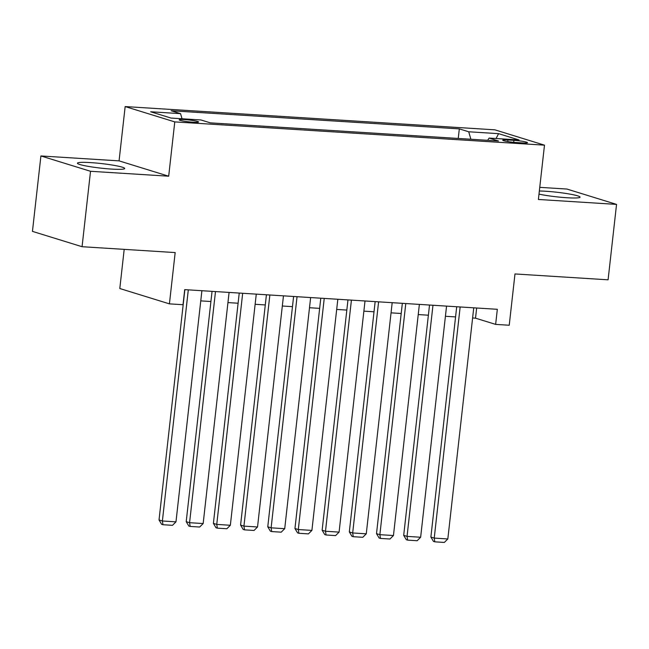 <?xml version="1.0" encoding="UTF-8"?>
<svg xmlns="http://www.w3.org/2000/svg" width="649" height="649" viewBox="0 0 649 649"><rect width="100%" height="100%" fill="white"/><g stroke="black" fill="none" stroke-linecap="round" stroke-linejoin="round"><path stroke-width="0.97" d="M111.523 169.081A23.794 2.296 6.4 0 0 124.705 168.497A23.794 2.296 6.4 0 0 90.6 162.607A23.794 2.296 6.4 0 0 77.418 163.191A23.794 2.296 6.4 0 0 111.523 169.081M538.995 194.124A23.794 2.296 6.4 0 0 566.861 197.734A23.794 2.296 6.4 0 0 580.044 197.15A23.794 2.296 6.4 0 0 545.939 191.268A23.794 2.296 6.4 0 0 539.343 191.001M193.167 122.231A9.759 0.941 6.4 0 0 198.578 121.996A9.759 0.941 6.4 0 0 184.592 119.578A9.759 0.941 6.4 0 0 179.181 119.822A9.759 0.941 6.4 0 0 193.167 122.231M124.194 249.362L119.805 288.521L169.421 303.862L183.018 304.714L184.705 289.632L497.329 309.305L495.641 324.386L509.23 325.246L514.981 273.951L608.089 279.816L616.55 204.394L566.934 189.054L539.757 187.342M40.911 155.955L32.45 231.377L82.066 246.709L90.527 171.287L168.683 176.203L174.776 121.898L125.16 106.566L119.067 160.871L40.911 155.955L90.527 171.287M174.776 121.898L544.487 145.165L494.871 129.832L125.16 106.566M513.927 140.338L507.948 139.965A9.459 0.909 6.4 0 0 502.707 140.192A9.459 0.909 6.4 0 0 516.263 142.537L522.242 142.91A9.459 0.909 6.4 0 0 527.483 142.683A9.459 0.909 6.4 0 0 513.927 140.338L513.708 142.334M470.89 139.251L468.708 131.779L459.322 128.883L171.166 110.752L180.552 113.648L150.649 111.766L171.036 118.069L200.939 119.951L210.325 122.856L498.481 140.987L489.095 138.083L487.659 140.306M468.708 131.779L498.61 133.662L518.997 139.965L489.095 138.083M169.421 303.862L175.173 252.575L82.066 246.709M544.487 145.165L538.394 199.47L616.55 204.394M472.61 317.986L475.522 318.172L495.641 324.386M200.76 300.876L210.909 301.517M227.945 302.588L238.094 303.229M255.13 304.3L265.279 304.941M282.315 306.012L292.464 306.653M309.5 307.723L319.649 308.364M336.685 309.435L346.834 310.068M363.87 311.147L374.019 311.78M391.055 312.85L401.204 313.491M418.24 314.562L428.389 315.203M445.425 316.274L455.574 316.915M476.666 307.999L475.522 318.172M458.243 138.456L459.322 128.883M180.552 113.648L182.044 118.759M496.055 138.521L498.61 133.662M168.683 176.203L119.067 160.871M473.746 307.821L447.826 538.954L434.23 538.094L430.879 537.064L433.483 541.42L434.822 541.834L434.23 538.094L460.157 306.961M456.709 306.75L430.879 537.064M447.826 538.954L444.338 542.434L434.822 541.834M446.561 306.109L420.641 537.242L407.045 536.382L403.694 535.352L406.298 539.708L407.637 540.122L407.045 536.382L432.972 305.249M429.524 305.038L403.694 535.352M420.641 537.242L417.153 540.722L407.637 540.122M419.376 304.397L393.456 535.53L379.86 534.679L376.509 533.64L379.113 537.997L380.452 538.419L379.86 534.679L405.787 303.545M402.339 303.326L376.509 533.64M393.456 535.53L389.968 539.011L380.452 538.419M392.191 302.685L366.271 533.819L352.675 532.967L349.324 531.929L351.928 536.293L353.267 536.707L352.675 532.967L378.602 301.834M375.154 301.615L349.324 531.929M366.271 533.819L362.783 537.299L353.267 536.707M365.014 300.974L339.086 532.107L325.49 531.255L322.139 530.217L324.743 534.581L326.082 534.995L325.49 531.255L351.417 300.122M347.969 299.903L322.139 530.217M339.086 532.107L335.598 535.595L326.082 534.995M337.829 299.262L311.901 530.395L298.305 529.543L294.954 528.505L297.558 532.87L298.897 533.283L298.305 529.543L324.232 298.41M320.793 298.191L294.954 528.505M311.901 530.395L308.413 533.884L298.897 533.283M310.644 297.55L284.716 528.684L271.12 527.832L267.769 526.793L270.373 531.158L271.712 531.572L271.12 527.832L297.047 296.698M293.608 296.479L267.769 526.793M284.716 528.684L281.228 532.172L271.712 531.572M283.459 295.847L257.531 526.98L243.935 526.12L240.584 525.082L243.188 529.446L244.535 529.86L243.935 526.12L269.862 294.987M266.423 294.768L240.584 525.082M257.531 526.98L254.043 530.46L244.535 529.86M256.274 294.135L230.346 525.268L216.75 524.408L213.399 523.378L216.003 527.734L217.35 528.148L216.75 524.408L242.677 293.275M239.238 293.064L213.399 523.378M230.346 525.268L226.858 528.748L217.35 528.148M229.089 292.423L203.161 523.556L189.573 522.696L186.214 521.666L188.818 526.023L190.165 526.436L189.573 522.696L215.492 291.563M212.053 291.352L186.214 521.666M203.161 523.556L199.673 527.037L190.165 526.436M201.904 290.711L175.976 521.845L162.388 520.993L159.029 519.954L161.633 524.311L162.98 524.733L162.388 520.993L188.307 289.86M184.868 289.641L159.029 519.954M175.976 521.845L172.496 525.325L162.98 524.733M507.761 141.579L507.948 139.965"/></g></svg>
